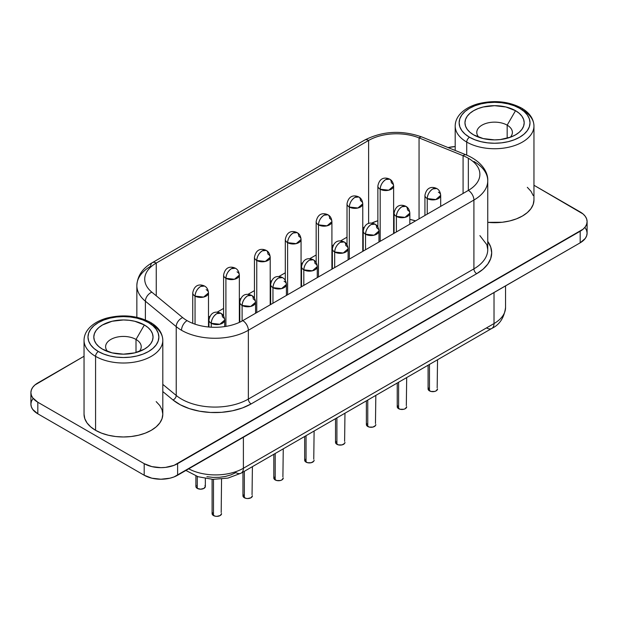 <?xml version="1.0" encoding="UTF-8"?>
<svg xmlns="http://www.w3.org/2000/svg" width="618" height="618" viewBox="0 0 618 618"><rect width="100%" height="100%" fill="white"/><g stroke="black" fill="none" stroke-linecap="round" stroke-linejoin="round"><path stroke-width="0.93" d="M156.169 401.607L159.807 405.532L162.047 409.804L162.804 414.238L162.047 418.672L159.807 422.936L156.169 426.868L151.271 430.313L145.307 433.141L138.494 435.242L131.109 436.54L123.422 436.972L115.744 436.54L108.351 435.242L101.545 433.141L95.574 430.313A39.382 22.735 0 0 1 84.04 414.238L84.797 418.672L87.038 422.936L90.676 426.868L95.574 430.313L95.574 356.354L95.574 430.313A39.382 22.735 0 0 0 138.494 435.242A39.382 22.735 0 0 0 162.804 414.238L162.804 340.279C162.519 333.009 158.401 327.046 150.46 322.395A3.94 2.271 -60 0 1 151.271 324.203A39.382 22.735 180 0 1 162.804 340.279A39.382 22.735 180 0 1 138.494 361.283A39.382 22.735 180 0 1 95.574 356.354A3.94 2.271 -60 0 1 98.362 351.534A35.442 20.464 180 0 1 98.362 322.596A35.442 20.464 180 0 1 148.49 322.596L143.113 320.047L136.987 318.154L130.336 316.995L123.422 316.601L116.508 316.995L109.857 318.154L103.731 320.047L98.362 322.596L93.951 325.694L90.676 329.232L88.66 333.071L87.98 337.065L88.66 341.059L90.676 344.89L93.951 348.428L98.362 351.534L103.731 354.075L109.857 355.968L116.508 357.134L123.422 357.528L130.336 357.134L136.987 355.968L143.113 354.075L148.49 351.534L152.893 348.428L156.169 344.89L158.185 341.059L158.865 337.065L158.185 333.071L156.169 329.232L152.893 325.694L148.49 322.596A3.94 2.271 -60 0 1 150.46 322.395A3.94 2.271 120 0 0 148.49 322.596A35.442 20.464 180 0 1 148.49 351.534A35.442 20.464 180 0 1 98.362 351.534A3.94 2.271 120 0 0 95.574 356.354A39.382 22.735 0 0 0 136.014 361.824A39.382 22.735 0 0 0 162.449 343.33M533.96 199.954L533.203 204.388L530.962 208.652L527.324 212.584L522.426 216.03L516.455 218.857L509.649 220.958L502.256 222.256L487.756 222.349A39.382 22.735 0 0 0 533.96 199.954L533.96 125.995C533.674 118.726 529.556 112.77 521.607 108.119A3.94 2.271 -60 0 1 522.426 109.919A39.382 22.735 180 0 1 533.96 125.995A39.382 22.735 180 0 1 509.649 146.999A39.382 22.735 180 0 1 466.729 142.07A3.94 2.271 -60 0 1 469.51 137.25A35.442 20.464 180 0 1 469.51 108.312A35.442 20.464 180 0 1 519.638 108.312L514.269 105.763L508.143 103.878L501.492 102.712L494.578 102.318L487.664 102.712L481.013 103.878L474.887 105.763L469.51 108.312L465.107 111.41L461.831 114.948L459.815 118.787L459.135 122.781L459.815 126.775L461.831 130.614L465.107 134.152L469.51 137.25L474.887 139.792L481.013 141.684L487.664 142.851L494.578 143.245L501.492 142.851L508.143 141.684L514.269 139.792L519.638 137.25L524.049 134.152L527.324 130.614L529.34 126.775L530.02 122.781L529.34 118.787L527.324 114.948L524.049 111.41L519.638 108.312A3.94 2.271 -60 0 1 521.607 108.119A3.94 2.271 120 0 0 519.638 108.312A35.442 20.464 180 0 1 519.638 137.25A35.442 20.464 180 0 1 469.51 137.25A3.94 2.271 120 0 0 466.729 142.07A39.382 22.735 0 0 0 507.162 147.54A39.382 22.735 0 0 0 533.604 129.054M507.169 125.16A17.806 10.282 0 0 0 483.964 124.172A17.806 10.282 0 0 0 478.88 137.281A17.806 10.282 180 0 1 476.772 132.43A17.806 10.282 180 0 1 487.764 122.928A17.806 10.282 180 0 1 507.169 125.16L507.169 138.262L507.169 125.16A17.806 10.282 180 0 1 512.384 132.43A17.806 10.282 180 0 1 510.267 137.281A17.806 10.282 0 0 0 507.169 125.16L515.52 110.692L507.169 125.16M473.627 134.871L473.627 134.871A29.618 17.103 180 0 1 473.627 110.692A29.618 17.103 180 0 1 515.52 110.692L519.205 113.279L521.94 116.238L523.624 119.444L524.195 122.781L523.624 126.118L521.94 129.324L519.205 132.283L515.52 134.871L511.032 137.003L500.356 139.552L494.578 139.884L483.237 138.579L473.627 134.871L469.95 132.283L467.208 129.324L465.524 126.118L464.952 122.781L465.524 119.444L467.208 116.238L469.95 113.279L473.627 110.692L478.123 108.559L483.237 106.984L494.578 105.678L505.91 106.984L515.52 110.692A29.618 17.103 180 0 1 515.52 134.871A29.618 17.103 180 0 1 473.627 134.871M136.014 339.444A17.806 10.282 0 0 0 112.808 338.455A17.806 10.282 0 0 0 107.733 351.565A17.806 10.282 180 0 1 105.616 346.706A17.806 10.282 180 0 1 116.609 337.212A17.806 10.282 180 0 1 136.014 339.444L136.014 352.546L136.014 339.444A17.806 10.282 180 0 1 141.228 346.706A17.806 10.282 180 0 1 139.12 351.565A17.806 10.282 0 0 0 136.014 339.444L144.373 324.968L136.014 339.444M102.48 349.155L102.48 349.155A29.618 17.103 180 0 1 102.48 324.968A29.618 17.103 180 0 1 144.373 324.968L148.05 327.563L150.792 330.522L152.476 333.728L153.048 337.065L152.476 340.402L150.792 343.608L148.05 346.567L144.373 349.155L134.763 352.863L123.422 354.16L112.09 352.863L102.48 349.155L98.795 346.567L96.06 343.608L94.376 340.402L93.805 337.065L94.376 333.728L96.06 330.522L98.795 327.563L102.48 324.968L112.09 321.26L123.422 319.962L129.201 320.294L134.763 321.26L144.373 324.968A29.618 17.103 180 0 1 144.373 349.155A29.618 17.103 180 0 1 102.48 349.155M455.551 122.943A39.382 22.735 0 0 0 466.729 142.07L466.729 155.11L466.729 142.07A39.382 22.735 180 0 1 455.196 125.995L455.196 150.444M200.618 286.451C197.235 288.784 195.381 291.997 195.049 296.099L203.631 297.08L208.498 292.878A7.879 4.55 180 0 1 203.631 297.08A7.879 4.55 180 0 1 195.049 296.099L195.049 324.18L195.049 296.099A7.879 4.55 180 0 1 192.739 292.878A7.879 4.55 0 0 0 195.049 296.099A7.879 4.55 -60 0 1 200.618 286.451A7.879 4.55 -60 0 1 204.558 286.057L200.618 286.451M231.472 268.637C228.088 270.97 226.234 274.183 225.902 278.285L234.485 279.266L239.351 275.064A7.879 4.55 180 0 1 234.485 279.266A7.879 4.55 180 0 1 225.902 278.285L225.902 326.389L225.902 278.285A7.879 4.55 180 0 1 223.592 275.064A7.879 4.55 0 0 0 225.902 278.285A7.879 4.55 -60 0 1 231.472 268.637A7.879 4.55 -60 0 1 235.412 268.243L231.472 268.637M262.326 250.823C258.942 253.156 257.088 256.37 256.756 260.472L265.338 261.453L270.205 257.25A7.879 4.55 180 0 1 265.338 261.453A7.879 4.55 180 0 1 256.756 260.472L256.756 312.561L256.756 260.472A7.879 4.55 180 0 1 254.454 257.25A7.879 4.55 0 0 0 256.756 260.472A7.879 4.55 -60 0 1 262.326 250.823A7.879 4.55 -60 0 1 266.265 250.429L262.326 250.823M385.748 179.568C382.364 181.901 380.51 185.114 380.178 189.216L388.761 190.197L393.627 185.995A7.879 4.55 180 0 1 388.761 190.197A7.879 4.55 180 0 1 380.178 189.216L380.178 241.306L380.178 189.216A7.879 4.55 180 0 1 377.868 185.995A7.879 4.55 0 0 0 380.178 189.216A7.879 4.55 -60 0 1 385.748 179.568A7.879 4.55 -60 0 1 389.688 179.174L385.748 179.568M354.894 197.381C351.511 199.714 349.657 202.928 349.325 207.03L357.907 208.011L362.766 203.809A7.879 4.55 180 0 1 357.907 208.011A7.879 4.55 180 0 1 349.325 207.03L349.325 259.12L349.325 207.03A7.879 4.55 180 0 1 347.015 203.809A7.879 4.55 0 0 0 349.325 207.03A7.879 4.55 -60 0 1 354.894 197.381A7.879 4.55 -60 0 1 358.834 196.987L354.894 197.381M324.041 215.195C320.657 217.528 318.795 220.742 318.471 224.844L327.053 225.825L331.912 221.623A7.879 4.55 180 0 1 327.053 225.825A7.879 4.55 180 0 1 318.471 224.844L318.471 276.934L318.471 224.844A7.879 4.55 180 0 1 316.161 221.623A7.879 4.55 0 0 0 318.471 224.844A7.879 4.55 -60 0 1 324.041 215.195A7.879 4.55 -60 0 1 327.973 214.801L324.041 215.195M206.188 289.664A7.879 4.55 180 0 1 208.498 292.878C208.135 289.494 206.821 287.223 204.558 286.057A7.879 4.55 -60 0 1 204.558 286.064C201.823 284.659 194.693 282.944 192.739 292.878L192.739 323.338M237.042 271.85A7.879 4.55 180 0 1 239.351 275.064C238.996 271.681 237.683 269.409 235.412 268.243A7.879 4.55 -60 0 1 235.412 268.251C232.677 266.845 225.547 265.13 223.592 275.064L223.592 316.03M267.895 254.037A7.879 4.55 180 0 1 270.205 257.25C269.85 253.867 268.536 251.596 266.265 250.429A7.879 4.55 -60 0 1 267.895 254.037M391.318 182.781A7.879 4.55 180 0 1 393.627 185.995C393.264 182.611 391.951 180.34 389.688 179.174A7.879 4.55 -60 0 1 391.318 182.781M360.464 200.595A7.879 4.55 180 0 1 362.766 203.809C362.411 200.425 361.097 198.154 358.834 196.987A7.879 4.55 -60 0 1 360.464 200.595M329.61 218.409A7.879 4.55 180 0 1 331.912 221.623C331.557 218.239 330.244 215.968 327.973 214.801A7.879 4.55 -60 0 1 329.61 218.409M195.891 475.96L195.891 486.459A4.728 2.727 0 0 0 197.273 488.39L197.273 476.463L197.273 488.39A4.728 2.727 0 0 0 202.426 488.977A4.728 2.727 0 0 0 205.346 486.459L203.955 488.39L200.618 489.186L197.273 488.39L195.891 486.459L196.254 485.416M216.825 313.62C213.442 315.952 211.588 319.174 211.256 323.268L219.838 324.257L224.705 320.054A7.879 4.55 180 0 1 219.838 324.257A7.879 4.55 180 0 1 211.256 323.268L211.256 327.192L211.256 323.268A7.879 4.55 180 0 1 208.946 320.054A7.879 4.55 0 0 0 211.256 323.268A7.879 4.55 -60 0 1 216.825 313.62A7.879 4.55 -60 0 1 220.765 313.233L216.825 313.62M247.679 295.806C244.295 298.139 242.441 301.36 242.109 305.454L250.692 306.443L255.558 302.241A7.879 4.55 180 0 1 250.692 306.443A7.879 4.55 180 0 1 242.109 305.454L242.109 321.005L242.109 305.454A7.879 4.55 180 0 1 239.799 302.241A7.879 4.55 0 0 0 242.109 305.454A7.879 4.55 -60 0 1 247.679 295.806A7.879 4.55 -60 0 1 251.619 295.419L247.679 295.806M278.533 277.992C275.149 280.325 273.295 283.546 272.963 287.64L281.545 288.629L286.412 284.427A7.879 4.55 180 0 1 281.545 288.629A7.879 4.55 180 0 1 272.963 287.64L272.963 303.206L272.963 287.64A7.879 4.55 180 0 1 270.661 284.427A7.879 4.55 0 0 0 272.963 287.64A7.879 4.55 -60 0 1 278.533 277.992A7.879 4.55 -60 0 1 282.472 277.606L278.533 277.992M309.386 260.178C306.01 262.511 304.149 265.732 303.817 269.827L312.407 270.815L317.266 266.613A7.879 4.55 180 0 1 312.407 270.815A7.879 4.55 180 0 1 303.817 269.827L303.817 285.392L303.817 269.827A7.879 4.55 180 0 1 301.514 266.613A7.879 4.55 0 0 0 303.817 269.827A7.879 4.55 -60 0 1 309.386 260.178A7.879 4.55 -60 0 1 313.326 259.792L309.386 260.178M432.809 188.923C429.425 191.256 427.571 194.477 427.239 198.571L435.821 199.56L440.688 195.358A7.879 4.55 180 0 1 435.821 199.56A7.879 4.55 180 0 1 427.239 198.571L427.239 214.137L427.239 198.571A7.879 4.55 180 0 1 424.937 195.358A7.879 4.55 0 0 0 427.239 198.571A7.879 4.55 -60 0 1 432.809 188.923A7.879 4.55 -60 0 1 436.748 188.536L432.809 188.923M401.955 206.736C398.571 209.069 396.717 212.291 396.385 216.385L404.968 217.374L409.834 213.171A7.879 4.55 180 0 1 404.968 217.374A7.879 4.55 180 0 1 396.385 216.385L396.385 231.951L396.385 216.385A7.879 4.55 180 0 1 394.075 213.171A7.879 4.55 0 0 0 396.385 216.385A7.879 4.55 -60 0 1 401.955 206.736A7.879 4.55 -60 0 1 405.895 206.35L401.955 206.736M371.101 224.55C367.718 226.883 365.864 230.105 365.532 234.199L374.114 235.188L378.973 230.985A7.879 4.55 180 0 1 374.114 235.188A7.879 4.55 180 0 1 365.532 234.199L365.532 249.765L365.532 234.199A7.879 4.55 180 0 1 363.222 230.985A7.879 4.55 0 0 0 365.532 234.199A7.879 4.55 -60 0 1 371.101 224.55A7.879 4.55 -60 0 1 375.041 224.164L371.101 224.55M222.395 316.841A7.879 4.55 180 0 1 224.705 320.054C224.342 316.663 223.028 314.392 220.765 313.233A7.879 4.55 -60 0 1 222.395 316.841M253.249 299.027A7.879 4.55 180 0 1 255.558 302.241C255.203 298.849 253.89 296.578 251.619 295.419A7.879 4.55 -60 0 1 253.249 299.027M284.102 281.213A7.879 4.55 180 0 1 286.412 284.427C286.057 281.036 284.743 278.764 282.472 277.606L282.472 277.606C279.738 276.2 272.608 274.485 270.661 284.427L270.661 304.535M314.956 263.392A7.879 4.55 180 0 1 317.266 266.613C316.91 263.222 315.597 260.95 313.326 259.792A7.879 4.55 -60 0 1 314.956 263.392M438.378 192.136A7.879 4.55 180 0 1 440.688 195.358C440.333 191.966 439.019 189.695 436.748 188.536L436.748 188.536C434.014 187.13 426.883 185.415 424.937 195.358L424.937 215.466M407.525 209.95A7.879 4.55 180 0 1 409.834 213.171C409.471 209.78 408.166 207.509 405.895 206.35A7.879 4.55 -60 0 1 407.525 209.95M376.671 227.764A7.879 4.55 180 0 1 378.973 230.985C378.618 227.594 377.304 225.323 375.041 224.164A7.879 4.55 -60 0 1 376.671 227.764M212.098 479.313L212.098 513.628A4.728 2.727 0 0 0 213.48 515.559L213.48 479.375L213.48 515.559A4.728 2.727 0 0 0 218.633 516.154A4.728 2.727 0 0 0 221.553 513.628L220.17 515.559L216.825 516.362L215.018 516.154L212.461 514.678L212.461 512.585M242.951 472.106L242.951 495.814A4.728 2.727 0 0 0 244.342 497.745L244.342 471.31L244.342 497.745A4.728 2.727 0 0 0 249.487 498.34A4.728 2.727 0 0 0 252.407 495.814L251.024 497.745L247.679 498.548L245.871 498.34L243.314 496.857L243.314 494.771M273.813 454.292L273.813 478A4.728 2.727 0 0 0 275.195 479.931L275.195 453.496L275.195 479.931A4.728 2.727 0 0 0 280.34 480.526A4.728 2.727 0 0 0 283.26 478L281.878 479.931L280.34 480.526L276.725 480.526L274.168 479.043L274.168 476.957M304.666 436.478L304.666 460.186A4.728 2.727 0 0 0 306.049 462.117L306.049 435.682L306.049 462.117A4.728 2.727 0 0 0 311.202 462.712A4.728 2.727 0 0 0 314.114 460.186L313.759 461.229L311.202 462.712L307.579 462.712L305.022 461.229L305.022 459.143M428.081 365.223L428.081 388.931A4.728 2.727 0 0 0 429.471 390.862L429.471 364.427L429.471 390.862A4.728 2.727 0 0 0 434.616 391.457A4.728 2.727 0 0 0 437.536 388.931L436.154 390.862L434.616 391.457L431.001 391.457L428.444 389.973L428.444 387.888M397.227 383.036L397.227 406.744A4.728 2.727 0 0 0 398.61 408.676L398.61 382.241L398.61 408.676A4.728 2.727 0 0 0 403.763 409.27A4.728 2.727 0 0 0 406.683 406.744L405.3 408.676L403.763 409.27L400.147 409.27L397.59 407.787L397.59 405.702M366.374 400.85L366.374 424.558A4.728 2.727 0 0 0 367.756 426.49L367.756 400.055L367.756 426.49A4.728 2.727 0 0 0 372.909 427.084A4.728 2.727 0 0 0 375.829 424.558L375.466 425.601L372.909 427.084L369.294 427.084L366.737 425.601L366.737 423.515M293.179 233.009C289.803 235.342 287.942 238.556 287.609 242.658L296.2 243.639L301.059 239.436A7.879 4.55 180 0 1 296.2 243.639A7.879 4.55 180 0 1 287.609 242.658L287.609 294.747L287.609 242.658A7.879 4.55 180 0 1 285.307 239.436A7.879 4.55 0 0 0 287.609 242.658A7.879 4.55 -60 0 1 293.179 233.009A7.879 4.55 -60 0 1 297.119 232.615L293.179 233.009M298.749 236.223A7.879 4.55 180 0 1 301.059 239.436C300.703 236.053 299.39 233.782 297.119 232.615A7.879 4.55 -60 0 1 298.749 236.223M340.248 242.364C336.864 244.697 335.002 247.918 334.678 252.013L343.26 253.001L348.119 248.799A7.879 4.55 180 0 1 343.26 253.001A7.879 4.55 180 0 1 334.678 252.013L334.678 267.579L334.678 252.013A7.879 4.55 180 0 1 332.368 248.799A7.879 4.55 0 0 0 334.678 252.013A7.879 4.55 -60 0 1 340.248 242.364A7.879 4.55 -60 0 1 344.18 241.978L340.248 242.364M345.817 245.578A7.879 4.55 180 0 1 348.119 248.799C347.764 245.408 346.451 243.137 344.18 241.978A7.879 4.55 -60 0 1 345.817 245.578M335.52 418.664L335.52 442.372A4.728 2.727 0 0 0 336.903 444.303L336.903 417.868L336.903 444.303A4.728 2.727 0 0 0 342.055 444.898A4.728 2.727 0 0 0 344.968 442.372L344.612 443.415L342.055 444.898L338.44 444.898L335.875 443.415L335.875 441.329M136.848 285.47A47.262 27.285 0 0 0 145.392 301.213L176.223 326.636A7.879 5.268 -50.5 0 1 182.673 317.598L151.843 292.175A7.879 5.268 129.5 0 0 145.392 301.213L176.223 326.636A47.262 27.285 0 0 0 181.514 330.275A7.879 4.55 -60 0 1 187.084 320.634A39.382 22.735 180 0 1 182.673 317.598A7.879 5.268 129.5 0 0 176.223 326.636L176.223 395.45A3.94 2.634 -50.5 0 1 172.994 399.97L162.804 391.565L172.994 399.97L180.34 404.805L189.332 408.614L199.537 411.202L210.468 412.461L221.615 412.322L232.445 410.792L242.441 407.942L251.132 403.917L476.694 273.689L483.067 269.209L487.795 264.095L490.707 258.548L491.696 252.785L490.707 247.015L487.756 241.414A51.194 29.556 180 0 1 476.694 273.689A3.94 2.271 60 0 1 473.913 268.861A47.262 27.285 0 0 0 487.756 249.572L486.853 244.713L479.877 235.612M136.848 317.297L136.848 285.57A47.262 27.285 180 0 1 150.684 266.273A7.879 4.55 60 0 1 152.322 262.665A7.879 4.55 60 0 1 156.254 263.059A7.879 4.55 -120 0 0 152.322 262.665C142.557 268.227 137.405 275.86 136.848 285.57A47.262 27.285 180 0 0 145.392 301.213L145.392 319.931L145.392 301.213A7.879 5.268 -50.5 0 1 151.843 292.175A39.382 22.735 180 0 1 156.254 263.059L368.622 140.448A7.879 4.55 -120 0 0 364.682 140.062A7.879 4.55 60 0 1 368.622 140.448A39.382 22.735 180 0 1 419.058 137.899L463.083 155.697A39.382 22.735 180 0 1 468.344 158.247A39.382 22.735 180 0 1 479.877 174.322A39.382 22.735 180 0 1 468.344 190.406L468.344 158.247A39.382 22.735 180 0 1 468.344 190.406A7.879 4.55 60 0 1 473.913 200.047A47.262 27.285 0 0 0 487.749 180.371M585.3 227.949L586.644 230.506L587.1 233.171L586.644 235.829L585.3 238.394L580.178 242.82L174.037 476.934L169.95 478.193L160.904 479.228L151.866 478.193L144.195 475.234L37.822 413.821L32.7 409.394L31.356 406.837L30.9 404.172L31.356 401.507L32.7 398.95M587.1 221.592L587.1 233.171A23.631 13.642 0 0 1 580.178 242.82L580.178 231.24L580.178 242.82L177.613 475.234L177.613 463.662A23.631 13.642 180 0 1 144.195 463.662L144.195 475.234L37.822 413.821L37.822 402.241L144.195 463.662L144.195 475.234A23.631 13.642 0 0 0 177.613 475.234L177.613 463.662L580.178 231.24A23.631 13.642 180 0 0 587.1 221.592A23.631 13.642 180 0 0 580.178 211.951L533.96 185.261L583.114 214.013L585.3 216.377L586.644 218.934L587.1 221.592L586.644 224.257L585.3 226.814L583.114 229.17L174.037 465.354L165.516 467.393L160.904 467.656L151.866 466.613L144.195 463.662L37.822 402.241L32.7 397.814L31.356 395.257L30.9 392.592L31.356 389.935L32.7 387.378L34.886 385.014L84.04 356.262L37.822 382.951A23.631 13.642 180 0 0 30.9 392.592L30.9 404.172A23.631 13.642 0 0 0 37.822 413.821L37.822 402.241A23.631 13.642 180 0 1 30.9 392.592M448.05 147.571L455.196 146.582A23.631 13.642 180 0 0 448.073 147.571M533.203 195.52L530.962 191.256L527.324 187.324M415.551 220.881L409.834 219.39A39.382 22.735 0 0 1 415.551 220.881M394.075 218.077L393.627 218.1A39.382 22.735 0 0 1 394.075 218.077M377.868 220.734L371.642 223.121A39.382 22.735 0 0 1 377.868 220.734M364.149 227.277L362.766 228.073L364.149 227.277M347.015 237.173L340.518 240.927L347.015 237.173M333.295 245.091L331.912 245.887L333.295 245.091M316.161 254.987L309.657 258.741L316.161 254.987M302.441 262.905L301.059 263.701L302.441 262.905M285.307 272.801L278.803 276.555L285.307 272.801M271.58 280.719L270.205 281.514L271.58 280.719M254.454 290.614L247.949 294.369L254.454 290.614M240.726 298.533L239.351 299.336L240.726 298.533M223.592 308.428L217.096 312.183L223.592 308.428M209.873 316.346L208.498 317.15L209.873 316.346M188.714 468.823A39.382 22.735 0 0 0 243.392 468.259A10.63 6.141 60 0 1 241.19 473.125A10.63 6.141 60 0 1 235.875 472.6L230.993 474.863L225.377 476.463L219.297 477.32L213.04 477.397L206.899 476.694M419.058 137.899A7.879 3.693 -68 0 1 422.024 137.034A7.879 3.693 112 0 0 419.058 137.899L419.058 218.857L419.058 137.899L463.083 155.697A7.879 3.693 -68 0 1 466.034 154.832A7.879 3.693 112 0 0 463.083 155.697A39.382 22.735 180 0 1 468.344 158.247L468.344 190.406L242.781 320.634A7.879 4.55 60 0 1 248.351 330.275L473.913 200.047A7.879 4.55 -120 0 0 468.344 190.406L242.781 320.634A39.382 22.735 180 0 1 187.084 320.634A7.879 4.55 120 0 0 181.514 330.275A47.262 27.285 0 0 0 248.351 330.275A7.879 4.55 -120 0 0 242.781 320.634A39.382 22.735 180 0 1 187.084 320.634A39.382 22.735 180 0 1 182.673 317.598L151.843 292.175A39.382 22.735 180 0 1 144.72 279.135A39.382 22.735 180 0 1 156.254 263.059L156.254 295.813L156.254 263.059L368.622 140.448A39.382 22.735 180 0 1 419.058 137.899M473.913 268.861A47.262 27.285 0 0 0 487.756 249.572L487.756 180.757A47.262 27.285 180 0 1 473.913 200.047L473.913 268.861L248.351 399.089L248.351 330.275A47.262 27.285 180 0 1 181.514 330.275A47.262 27.285 180 0 1 176.223 326.636L176.223 395.45L162.804 384.388L176.223 395.45A47.262 27.285 0 0 0 248.351 399.089L248.351 330.275L473.913 200.047L473.913 268.861A3.94 2.271 -120 0 0 476.694 273.689L251.132 403.917A3.94 2.271 60 0 1 248.351 399.089L473.913 268.861M473.913 161.46A47.262 27.285 180 0 1 487.756 180.757C488.266 172.692 482.086 161.499 466.034 154.832L422.009 137.034C401.855 129.942 382.743 130.954 364.682 140.062L152.322 262.665M463.083 193.442L463.083 155.697L463.083 193.442M368.622 223.507L368.622 140.448L368.622 223.507M185.91 470.445L198.077 476.733L212.801 479.352L227.934 478.108L241.19 473.125A10.63 6.141 -120 0 0 243.392 468.259L494.021 323.562A39.382 22.735 0 0 0 505.555 307.478A39.382 22.735 180 0 1 494.021 323.562A10.63 6.141 60 0 1 491.82 328.428A10.63 6.141 -120 0 0 494.021 323.562L494.021 292.561L494.021 323.562L243.392 468.259L243.392 437.258L243.392 468.259A39.382 22.735 180 0 1 188.776 468.853M176.223 395.45A47.262 27.285 0 0 0 248.351 399.089A3.94 2.271 -120 0 0 251.132 403.917A51.194 29.556 180 0 1 172.994 399.97A3.94 2.634 129.5 0 0 176.223 395.45M505.555 285.902L505.555 307.478C504.188 317.729 499.607 324.705 491.82 328.428A10.63 6.141 60 0 1 486.497 327.903M344.612 441.329L344.968 413.21M375.466 423.515L375.829 395.396M406.32 405.702L406.683 377.583M437.173 387.888L437.536 359.769M313.759 459.143L314.114 431.024M282.897 476.957L283.26 448.838M252.044 494.771L252.407 466.652M221.19 512.585L221.553 479.112M204.983 485.416L205.346 486.459L205.346 478.533M84.396 337.227A39.382 22.735 0 0 0 95.574 356.354A39.382 22.735 180 0 1 84.04 340.279L84.04 414.238M208.498 326.984L208.498 292.878M239.351 322.395L239.351 275.064M270.205 304.798L270.205 257.25M393.627 233.542L393.627 185.995M362.766 251.356L362.766 203.809M331.912 269.17L331.912 221.623M224.705 326.582L224.705 320.054M255.558 313.256L255.558 302.241M286.412 295.443L286.412 284.427M317.266 277.629L317.266 266.613M440.688 206.373L440.688 195.358M409.834 224.187L409.834 213.171M378.973 242.001L378.973 230.985M301.059 286.984L301.059 239.436M348.119 259.815L348.119 248.799M491.82 328.428L241.19 473.125M332.368 268.907L332.368 248.799C334.315 238.857 341.445 240.572 344.18 241.978M285.307 280.402L285.307 239.436C287.254 229.502 294.384 231.217 297.119 232.615M363.222 251.093L363.222 230.985C365.176 221.043 372.306 222.758 375.041 224.164M394.075 233.28L394.075 213.171C396.03 203.229 403.16 204.944 405.895 206.35M301.514 286.721L301.514 266.613C303.461 256.671 310.591 258.386 313.326 259.792M239.799 322.179L239.799 302.241C241.754 292.299 248.884 294.014 251.619 295.419M208.946 327.03L208.946 320.054C210.9 310.112 218.03 311.835 220.765 313.233M316.161 262.588L316.161 221.623C318.108 211.688 325.238 213.403 327.973 214.801M347.015 244.774L347.015 203.809C348.969 193.874 356.092 195.589 358.834 196.987M377.868 226.96L377.868 185.995C379.823 176.06 386.953 177.775 389.688 179.174M254.454 298.216L254.454 257.25C256.4 247.316 263.531 249.031 266.265 250.429M521.607 108.119C508.583 101.29 494.021 99.853 477.923 103.824C470.97 105.802 465.408 108.807 461.237 112.839C457.266 116.779 455.257 121.167 455.196 125.995M150.46 322.395C137.435 315.566 122.874 314.137 106.775 318.108C99.822 320.085 94.253 323.09 90.081 327.123C86.118 331.063 84.102 335.45 84.04 340.279"/></g></svg>
